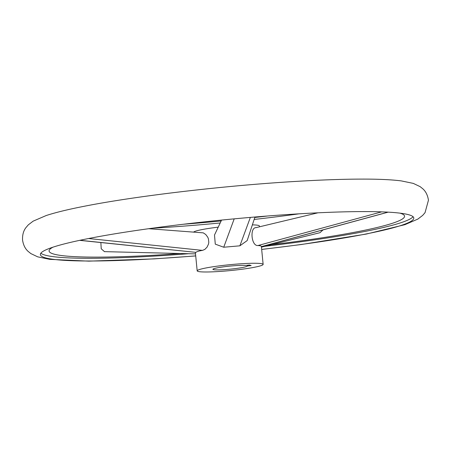 <?xml version="1.0" encoding="UTF-8"?>
<svg xmlns="http://www.w3.org/2000/svg" width="451" height="451" viewBox="0 0 451 451"><rect width="100%" height="100%" fill="white"/><g stroke="black" fill="none" stroke-linecap="round" stroke-linejoin="round"><path stroke-width="0.68" d="M261.665 249.397A187.61 16.676 174.4 0 0 413.798 217.985A187.61 16.676 174.4 0 0 409.796 215.065A187.61 16.676 174.4 0 0 206.924 221.593A187.61 16.676 174.4 0 0 40.37 254.601A187.61 16.676 174.4 0 0 44.378 257.521A187.61 16.676 174.4 0 0 195.706 255.864M271.248 244.718A178.59 15.875 174.4 0 0 402.737 214.202A178.59 15.875 174.4 0 0 400.747 213.391A178.59 15.875 174.4 0 0 399.941 213.143M53.026 247.159A178.59 15.875 174.4 0 0 50.489 248.738A178.59 15.875 174.4 0 0 52.897 253.806A178.59 15.875 174.4 0 0 180.361 253.513M323.04 229.892L319.985 232.688L261.445 247.142M104.469 251.635L101.233 248.794L100.861 242.565M183.467 224.243A187.61 16.676 174.4 0 0 221.148 220.973M254.815 217.467A187.61 16.676 174.4 0 0 267.533 216.001M299.03 213.83A178.59 15.875 -5.6 0 1 260.83 218.69A178.59 15.875 -5.6 0 1 254.161 219.451M220.201 222.98A178.59 15.875 -5.6 0 1 152.15 228.234M413.048 216.7A187.61 16.676 -5.6 0 1 264.827 246.308M188.603 253.716A187.61 16.676 -5.6 0 1 44.113 254.826A187.61 16.676 -5.6 0 1 40.855 253.191M262.431 263.874A33.137 2.948 -5.6 0 1 263.136 264.393A33.137 2.948 -5.6 0 1 233.719 270.222A33.137 2.948 -5.6 0 1 197.888 271.372A33.137 2.948 -5.6 0 1 197.177 270.859A33.137 2.948 -5.6 0 1 226.594 265.03A33.137 2.948 -5.6 0 1 262.431 263.874M252.368 224.869A33.137 2.948 -5.6 0 1 258.665 225.466A33.137 2.948 -5.6 0 1 259.37 225.985L259.455 226.814M263.136 264.393L261.377 246.421L260.655 245.806L258.006 245.524C251.19 246.381 249.617 226.988 256.253 227.642M247.402 265.994A17.335 1.539 -5.6 0 1 231.69 269.016A17.335 1.539 -5.6 0 1 213.278 269.585A17.335 1.539 -5.6 0 1 212.906 269.315A17.335 1.539 -5.6 0 1 226.278 266.496A17.335 1.539 -5.6 0 1 245.727 265.442L249.476 265.008L251.151 265.56L247.402 265.994L247.328 265.256M254.967 217.01L247.171 240.592L239.87 245.818L223.73 247.233L215.279 244.143L214.501 235.022L221.571 220.077M148.7 228.708L203.266 232.857L205.752 234.514L207.764 237.209L208.435 238.889L208.796 242.373L208.486 244.098L207.082 247.097L204.901 249.358L202.538 250.384C199.077 250.914 196.867 251.573 195.909 252.363L79.658 240.349M193.834 231.91A33.137 2.948 -5.6 0 1 218.228 227.146M223.73 247.233L234.204 218.853M195.909 252.363L79.951 240.287M258.006 245.524L381.676 211.857M261.394 246.612L388.023 212.139M202.538 250.384L88.599 238.523M239.87 245.818L250.361 217.405M261.676 249.459L301.2 244.538L366.263 234.069L404.874 224.683L417.857 219.085L422.694 215.386L425.051 212.635L428.45 200.221C427.689 195.26 425.812 191.455 422.818 188.806L420.152 186.658L413.302 183.394L401.266 180.896C391.536 179.667 378.507 179.064 362.181 179.098C343.504 179.12 321.704 179.876 296.781 181.358C225.528 185.508 136.918 195.858 84.737 206.175C68.49 209.326 55.62 212.455 46.126 215.561L33.143 221.153L28.306 224.857L25.949 227.603C23.469 230.788 22.341 234.932 22.55 240.022C23.311 244.978 25.188 248.783 28.182 251.432L30.848 253.58L37.698 256.844L49.734 259.348L88.819 261.146L154.219 258.885L195.717 255.931M317.927 212.816L255.785 227.693M388.176 212.15L261.4 246.674M104.328 251.635L195.514 253.885M195.373 252.425L197.177 270.859"/></g></svg>
